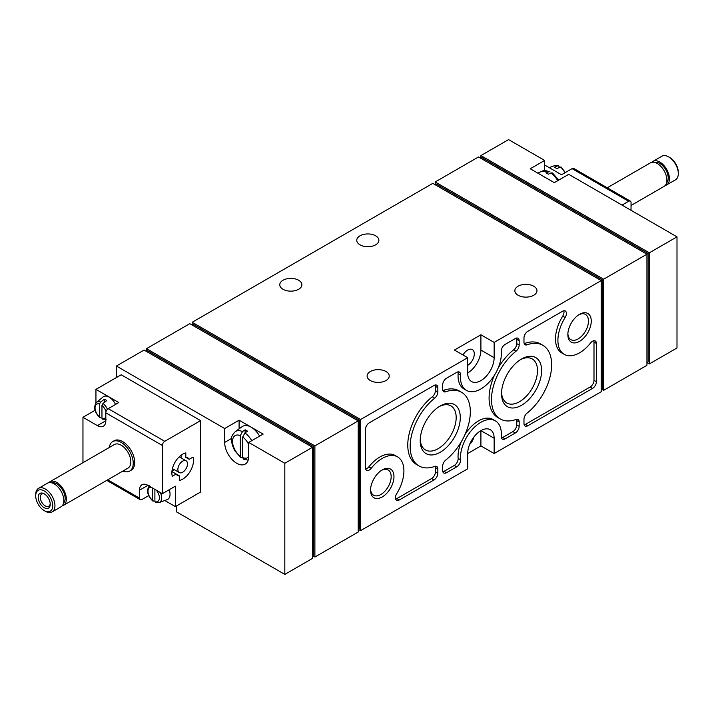 <?xml version="1.0" encoding="UTF-8"?>
<svg xmlns="http://www.w3.org/2000/svg" width="714" height="714" viewBox="0 0 714 714"><rect width="100%" height="100%" fill="white"/><g stroke="black" fill="none" stroke-linecap="round" stroke-linejoin="round"><path stroke-width="1.07" d="M559.107 167.647L559.107 166.496L558.071 165.693L558.651 165.666L554.903 165.541L549.2 167.638M561.507 167.888L560.472 167.085L556.697 168.638A10.514 6.069 60 0 0 554.296 167.255L558.071 165.693A9.764 5.632 -120 0 0 554.903 165.541M631.042 210.309L631.042 202.669A3.4 1.964 120 0 0 630.337 201.116A3.4 1.964 120 0 0 628.641 201.286L622.028 205.105M544.666 165.023L561.507 174.751L572.101 168.638A3.4 1.964 -60 0 1 573.797 168.468L630.337 201.116M107.448 409.265A9.764 5.632 -120 0 0 102.995 403.428L106.77 400.625A10.514 6.069 -120 0 0 104.369 399.233L100.594 402.036A9.764 5.632 -120 0 0 96.452 402.446L103.039 396.957A11.228 6.48 -120 0 1 107.894 396.52A11.228 6.48 -120 0 1 115.525 404.454M102.995 403.428L101.959 405.427L101.959 418.315L102.995 419.118M100.594 417.726L99.558 416.922L100.594 417.726M99.558 404.035A8.077 4.659 -120 0 0 95.051 407.881A8.077 4.659 -120 0 0 99.558 416.922L99.558 404.035L100.594 402.036M155.349 502.504L159.097 502.611L167.138 499.657A11.228 6.48 -120 0 0 169.236 489.715M154.893 489.385L154.893 501.665L155.929 502.469M153.528 501.076L152.493 500.273L153.528 501.076M152.493 487.992L152.493 500.273A8.077 4.659 -120 0 1 148.03 492.151A8.077 4.659 -120 0 1 151.029 487.153M164.8 500.514L175.349 506.61L200.607 492.017L200.607 420.617L164.755 441.314A3.4 1.964 120 0 0 162.355 445.482L162.355 493.686L147.914 485.35A11.906 6.872 60 0 0 141.961 484.761A11.906 6.872 60 0 0 139.498 490.215L139.498 498.131A3.4 1.964 120 0 0 140.203 499.693A3.4 1.964 120 0 0 141.899 499.523L148.673 495.614M95.016 410.318L82.958 417.288L97.39 425.624L105.815 420.76L105.815 412.844A3.4 1.964 -60 0 1 108.216 408.676L118.801 402.562L95.944 389.362L95.944 402.937M200.607 420.617L121.21 374.779L95.944 389.362M112.705 441.591L114.151 440.752A17.011 9.826 60 0 1 122.656 441.6A17.011 9.826 60 0 1 133.768 456.585A17.011 9.826 60 0 1 131.162 470.223L129.716 471.053A17.011 9.826 -120 0 0 129.716 451.409A17.011 9.826 -120 0 0 112.705 441.591A17.011 9.826 -120 0 0 109.304 447.482M82.958 417.288L82.958 462.69M105.815 420.76A11.906 6.872 60 0 1 103.343 426.213A11.906 6.872 60 0 1 97.39 425.624M179.553 475.988L176.179 474.034A10.21 5.89 120 0 0 177.581 475.506A10.21 5.89 120 0 0 179.553 475.988L179.553 480.442A15.315 8.845 120 0 0 190.343 471.088A15.315 8.845 120 0 0 193.048 457.076L189.192 459.298A10.21 5.89 120 0 0 187.791 457.826A10.21 5.89 120 0 0 185.81 457.353L189.192 459.298M171.913 471.579L176.179 474.034L172.315 476.265A15.315 8.845 120 0 1 175.028 462.253A15.315 8.845 120 0 1 185.81 452.89L185.81 457.353M162.355 493.686L175.349 486.189L175.349 506.61M548.486 171.574A16.092 9.291 -120 0 0 542.14 171.137L549.869 171.458L545.871 172.815A16.404 9.469 -120 0 1 548.281 174.207L550.887 172.958L552.466 172.958L558.776 180.08M251.756 440.681A16.092 9.291 -120 0 0 244.92 432.961L247.526 431.194A16.404 9.469 -120 0 0 245.116 429.801L242.51 431.568A16.092 9.291 -120 0 0 235.201 431.702C230.247 436.995 232.13 437.575 231.559 440.895L232.282 445.09L234.611 450.552L240.93 457.692L242.715 457.594L243.528 459.191L248.169 460.2M259.628 436.138A16.984 9.809 -120 0 0 249.891 426.526A16.984 9.809 -120 0 0 242.144 426.651L235.201 431.702M240.93 457.692L240.306 456.175L240.306 435.629L242.51 431.568M244.92 432.961L242.715 437.013L242.715 457.567A12.7 7.327 -120 0 0 248.713 456.942M649.329 363.944L676.997 347.968L676.997 236.843L568.728 174.332L554.296 182.668L530.234 168.772L544.666 160.445L508.582 139.605L480.906 155.581L480.906 158.356L482.111 157.66L648.125 253.515L648.125 361.864L646.929 362.56L649.329 363.944L649.329 252.818L480.906 155.581M544.666 170.485L544.666 160.445M676.997 236.843L649.329 252.818M284.824 463.27L284.824 574.395L312.491 558.419L312.491 447.294L284.824 463.27L248.731 442.43L263.163 434.094L239.101 420.207L224.669 428.534L116.4 366.032L116.4 377.554M648.125 253.515L603.616 279.21L603.616 390.335L646.929 365.336L646.929 254.202L478.505 156.964L435.192 181.972L435.192 184.748L436.397 184.06L602.411 279.906L494.142 342.417L494.142 357.696A18.716 10.808 120 0 1 485.975 376.528A18.716 10.808 120 0 1 471.552 381.544A18.716 10.808 120 0 1 467.679 372.976L467.679 357.696L360.606 419.511L360.606 530.636L467.679 468.821L467.679 453.542A18.716 10.808 120 0 1 475.845 434.71A18.716 10.808 120 0 1 490.268 429.694A18.716 10.808 120 0 1 494.142 438.262L494.142 453.542L601.215 391.727L601.215 280.602L432.791 183.364L192.191 322.273L192.191 325.048L193.387 324.352L359.41 420.207L314.892 445.902L314.892 557.036L358.205 532.028L358.205 420.894L189.781 323.665L146.477 348.664L146.477 351.44L147.673 350.752L313.696 446.598L312.491 447.294L144.067 350.056L116.4 366.032M284.824 574.395L176.545 511.884L176.545 505.914M224.669 428.534L224.669 442.43A17.011 9.826 60 0 0 232.095 459.548A17.011 9.826 60 0 0 245.205 464.109A17.011 9.826 60 0 0 248.731 456.317L248.731 442.43M579.554 341.346A16.547 9.559 -60 0 1 567.853 334.589A16.547 9.559 -60 0 1 579.554 314.312A16.547 9.559 -60 0 1 591.263 321.068A16.547 9.559 -60 0 1 579.554 341.346M382.267 496.926A16.547 9.559 -60 0 1 370.557 490.161A16.547 9.559 -60 0 1 382.267 469.892A16.547 9.559 -60 0 1 393.967 476.649A16.547 9.559 -60 0 1 382.267 496.926M440.252 452.239A28.346 16.368 -60 0 1 420.207 440.663A28.346 16.368 -60 0 1 440.252 405.945A28.346 16.368 -60 0 1 460.289 417.52A28.346 16.368 -60 0 1 440.252 452.239M521.568 405.284A28.346 16.368 -60 0 1 501.531 393.717A28.346 16.368 -60 0 1 521.568 358.999A28.346 16.368 -60 0 1 541.614 370.566A28.346 16.368 -60 0 1 521.568 405.284M515.321 432.987A5.444 3.142 120 0 0 519.167 426.32L519.167 422.036A5.444 3.142 120 0 0 518.043 419.537A5.444 3.142 120 0 0 516.026 419.475A42.537 24.553 120 0 1 500.309 418.975A42.537 24.553 120 0 1 492.839 388.47A42.537 24.553 120 0 1 516.026 351.208A5.444 3.142 120 0 0 519.167 345.032L519.167 340.748A5.444 3.142 120 0 0 518.043 338.257A5.444 3.142 120 0 0 515.321 338.525L505.11 344.416A5.444 3.142 120 0 0 501.282 351.466A28.926 16.699 120 0 1 489.572 381.722A28.926 16.699 120 0 1 466.447 390.379A28.926 16.699 120 0 1 460.539 374.993A5.444 3.142 120 0 0 459.432 372.092A5.444 3.142 120 0 0 456.71 372.36L446.5 378.25A5.444 3.142 120 0 0 442.653 384.917L442.653 389.201A5.444 3.142 120 0 0 443.778 391.7A5.444 3.142 120 0 0 445.795 391.763A42.537 24.553 120 0 1 461.512 392.263A42.537 24.553 120 0 1 468.982 422.768A42.537 24.553 120 0 1 445.795 460.021A5.444 3.142 120 0 0 442.653 466.206L442.653 470.49A5.444 3.142 120 0 0 443.778 472.98A5.444 3.142 120 0 0 446.5 472.713L456.71 466.822A5.444 3.142 120 0 0 460.539 459.771A28.926 16.699 120 0 1 472.249 429.507A28.926 16.699 120 0 1 495.373 420.858A28.926 16.699 120 0 1 501.282 436.245A5.444 3.142 120 0 0 502.388 439.146A5.444 3.142 120 0 0 505.11 438.878L515.321 432.987L512.911 431.595A5.444 3.142 120 0 0 516.757 424.928L516.757 420.644A5.444 3.142 120 0 0 516.552 419.332M434.701 398.162A5.444 3.142 120 0 0 437.843 391.986L437.843 387.702A5.444 3.142 120 0 0 436.718 385.203A5.444 3.142 120 0 0 433.996 385.48L369.272 422.84A5.444 3.142 120 0 0 365.425 429.507L365.425 467.795A5.444 3.142 120 0 0 366.55 470.285A5.444 3.142 120 0 0 371.235 468.259A30.622 17.68 120 0 1 397.573 456.889A30.622 17.68 120 0 1 396.698 493.704A5.444 3.142 120 0 0 396.547 500.255A5.444 3.142 120 0 0 399.269 499.987L433.996 479.933A5.444 3.142 120 0 0 437.843 473.266L437.843 468.982A5.444 3.142 120 0 0 436.718 466.492A5.444 3.142 120 0 0 434.701 466.429A42.537 24.553 120 0 1 418.984 465.93A42.537 24.553 120 0 1 411.514 435.424A42.537 24.553 120 0 1 434.701 398.162L432.3 396.779A5.444 3.142 120 0 0 435.433 390.594L435.433 386.31A5.444 3.142 120 0 0 435.228 384.998M596.395 381.722L596.395 343.443A5.444 3.142 120 0 0 595.271 340.953A5.444 3.142 120 0 0 590.585 342.979A30.622 17.68 120 0 1 564.247 354.349A30.622 17.68 120 0 1 565.122 317.525A5.444 3.142 120 0 0 565.274 310.983A5.444 3.142 120 0 0 562.552 311.25L527.824 331.305A5.444 3.142 120 0 0 523.978 337.972L523.978 342.256A5.444 3.142 120 0 0 525.102 344.746A5.444 3.142 120 0 0 527.119 344.808A42.537 24.553 120 0 1 542.836 345.308A42.537 24.553 120 0 1 550.307 375.814A42.537 24.553 120 0 1 527.119 413.076A5.444 3.142 120 0 0 523.978 419.252L523.978 423.536A5.444 3.142 120 0 0 525.102 426.035A5.444 3.142 120 0 0 527.824 425.758L592.549 388.398A5.444 3.142 120 0 0 596.395 381.722L593.994 380.339L593.994 342.06A5.444 3.142 120 0 0 593.789 340.748M283.012 289.277A11.058 6.381 0 0 0 295.069 290.66A11.058 6.381 0 0 0 301.897 284.77A11.058 6.381 0 0 0 290.83 278.38A11.058 6.381 0 0 0 279.772 284.77A11.058 6.381 0 0 0 283.012 289.277M360.008 244.831A11.058 6.381 0 0 0 372.056 246.214A11.058 6.381 0 0 0 378.884 240.315A11.058 6.381 0 0 0 367.826 233.933A11.058 6.381 0 0 0 356.768 240.315A11.058 6.381 0 0 0 360.008 244.831M370.352 380.544A11.058 6.381 0 0 0 382.401 381.928A11.058 6.381 0 0 0 389.228 376.028A11.058 6.381 0 0 0 378.17 369.647A11.058 6.381 0 0 0 367.112 376.028A11.058 6.381 0 0 0 370.352 380.544M518.087 295.257A11.058 6.381 0 0 0 530.136 296.64A11.058 6.381 0 0 0 536.964 290.741A11.058 6.381 0 0 0 525.906 284.351A11.058 6.381 0 0 0 514.848 290.741A11.058 6.381 0 0 0 518.087 295.257M494.142 342.417L480.906 334.777L454.443 350.056L467.679 357.696M360.606 419.511L192.191 322.273M467.679 453.542L480.906 445.902L494.142 453.542M360.606 530.636L358.205 529.252L359.41 528.556L359.41 420.207M603.616 279.21L435.192 181.972M314.892 445.902L146.477 348.664M313.696 446.598L313.696 554.948L312.491 555.644L314.892 557.036M602.411 279.906L602.411 388.255L601.215 388.952L603.616 390.335M469.625 444.438A9.353 5.4 120 0 0 473.998 436.861M480.906 445.902L480.906 430.622L494.142 438.262M467.679 365.336A9.353 5.4 120 0 0 473.793 357.089A9.353 5.4 120 0 0 472.356 349.592A9.353 5.4 120 0 0 467.679 350.056A9.353 5.4 120 0 0 463.002 354.992M467.679 372.976A18.716 10.808 120 0 0 480.906 350.056L480.906 334.777M563.792 310.777A5.444 3.142 120 0 1 562.712 316.141A30.622 17.68 120 0 0 561.838 352.957L564.247 354.349M524.183 343.568A5.444 3.142 120 0 0 524.71 343.416L527.119 344.808M542.836 345.308L540.436 343.916A42.537 24.553 120 0 0 524.71 343.416M524.183 424.848A5.444 3.142 120 0 0 525.424 424.375L590.148 387.006A5.444 3.142 120 0 0 593.994 380.339M365.622 469.107A5.444 3.142 120 0 0 368.826 466.876L371.235 468.259M397.573 456.889L395.172 455.496A30.622 17.68 120 0 0 368.826 466.876M395.627 499.077A5.444 3.142 120 0 0 396.859 498.595L431.586 478.55A5.444 3.142 120 0 0 435.433 471.883L435.433 467.599A5.444 3.142 120 0 0 435.228 466.287M432.3 396.779A42.537 24.553 120 0 0 409.113 434.032A42.537 24.553 120 0 0 416.574 464.537L418.984 465.93M516.552 338.043A5.444 3.142 120 0 1 516.757 339.355L516.757 343.639A5.444 3.142 120 0 1 513.616 349.824A42.537 24.553 120 0 0 498.211 367.951M494.481 375.162A42.537 24.553 120 0 0 497.899 417.592L500.309 418.975M457.942 371.887A5.444 3.142 120 0 1 458.138 373.601A28.926 16.699 120 0 0 464.046 388.996L466.447 390.379M442.858 390.513A5.444 3.142 120 0 0 443.385 390.371L445.795 391.763M461.512 392.263L459.111 390.87A42.537 24.553 120 0 0 443.385 390.371M442.858 471.802A5.444 3.142 120 0 0 444.099 471.32L454.3 465.43A5.444 3.142 120 0 0 458.138 458.379L460.539 459.771M495.373 420.858L492.963 419.466A28.926 16.699 120 0 0 464.93 434.683M461.208 441.904A28.926 16.699 120 0 0 458.138 458.379M501.469 437.968A5.444 3.142 120 0 0 502.71 437.486L512.911 431.595M520.515 359.642A25.436 14.682 -60 0 1 532.233 358.928A25.436 14.682 -60 0 1 536.125 379.304A25.436 14.682 -60 0 1 519.515 401.723A25.436 14.682 -60 0 1 506.797 402.982A25.436 14.682 -60 0 1 501.558 392.477M439.19 406.596A25.436 14.682 -60 0 1 450.909 405.882A25.436 14.682 -60 0 1 454.809 426.258A25.436 14.682 -60 0 1 438.191 448.669A25.436 14.682 -60 0 1 425.473 449.936A25.436 14.682 -60 0 1 420.234 439.431M381.544 470.339A14.575 8.416 -60 0 1 388.148 469.982A14.575 8.416 -60 0 1 390.388 481.655A14.575 8.416 -60 0 1 380.865 494.499A14.575 8.416 -60 0 1 373.583 495.221A14.575 8.416 -60 0 1 370.584 489.322M578.84 314.758A14.575 8.416 -60 0 1 585.444 314.401A14.575 8.416 -60 0 1 587.676 326.075A14.575 8.416 -60 0 1 578.161 338.918A14.575 8.416 -60 0 1 570.87 339.641A14.575 8.416 -60 0 1 567.88 333.741M239.101 420.207L239.101 428.864M245.116 429.801L245.116 432.818M104.369 399.233L104.369 402.41M122.915 471.053A17.011 9.826 -120 0 0 129.716 471.053M62.154 505.86A13.611 7.854 -120 0 0 63.537 505.334L128.011 468.107A13.611 7.854 -120 0 0 128.011 452.39A13.611 7.854 -120 0 0 114.401 444.536L49.926 481.763A13.611 7.854 -120 0 0 48.775 482.7M63.537 505.334A13.611 7.854 -120 0 0 63.537 489.617A13.611 7.854 -120 0 0 49.926 481.763M63.501 503.236A11.906 6.872 -120 0 0 62.68 490.107A11.906 6.872 -120 0 0 51.729 482.842M45.321 511.242L44.214 510.608L45.321 511.242A13.611 7.854 -120 0 0 52.131 511.92L61.011 506.797A13.611 7.854 -120 0 0 61.011 491.08A13.611 7.854 -120 0 0 47.401 483.217L38.52 488.349A13.611 7.854 -120 0 0 35.7 494.579L35.7 495.855A12.049 6.953 -120 0 0 44.214 510.608A12.049 6.953 -120 0 0 52.738 505.69A12.049 6.953 -120 0 0 44.214 490.937A12.049 6.953 -120 0 0 35.7 495.855M52.131 511.92A13.611 7.854 -120 0 0 52.131 496.203A13.611 7.854 -120 0 0 38.52 488.349M44.214 507.716A8.506 4.909 -120 0 0 50.23 504.245A8.506 4.909 -120 0 0 44.214 493.829A8.506 4.909 -120 0 0 38.199 497.301A8.506 4.909 -120 0 0 44.214 507.716M44.759 494.168A7.033 4.061 -120 0 0 41.742 494.079A7.033 4.061 -120 0 0 40.662 499.72A7.033 4.061 -120 0 0 45.259 505.914A7.033 4.061 -120 0 0 48.775 506.262A7.033 4.061 -120 0 0 50.203 503.602M665.225 185.462A13.611 7.854 -120 0 0 666.599 184.944L675.48 179.812A13.611 7.854 -120 0 0 678.3 173.582L678.3 172.306A12.049 6.953 -120 0 0 669.786 157.553L668.679 156.91A13.611 7.854 -120 0 0 661.869 156.241L652.989 161.364A13.611 7.854 -120 0 0 651.846 162.301M678.3 173.582A13.611 7.854 -120 0 0 668.679 156.91M666.599 184.944A13.611 7.854 -120 0 0 666.599 169.227A13.611 7.854 -120 0 0 652.989 161.364M666.573 182.838A11.906 6.872 -120 0 0 665.751 169.718A11.906 6.872 -120 0 0 654.792 162.444M631.042 205.471L664.074 186.399A13.611 7.854 -120 0 0 664.074 170.682A13.611 7.854 -120 0 0 650.463 162.828L607.248 187.782M171.931 471.401A15.315 8.845 120 0 0 174.109 469.58M180.919 457.79A15.315 8.845 120 0 0 181.401 454.996M177.875 469.446A6.801 3.927 120 0 0 179.285 472.561A6.801 3.927 120 0 0 186.086 468.634A6.801 3.927 120 0 0 186.086 460.78A6.801 3.927 120 0 0 180.838 462.601A6.801 3.927 120 0 0 177.875 469.446M564.872 172.806A9.764 5.632 -120 0 0 560.472 167.085M628.641 201.286L572.101 168.638M101.959 418.315A8.077 4.659 -120 0 0 105.815 417.163M106.011 411.621A8.077 4.659 -120 0 0 101.959 405.427M159.097 502.611A9.764 5.632 -120 0 0 160.338 492.526M154.893 501.665A8.077 4.659 -120 0 0 159.347 498.684A8.077 4.659 -120 0 0 156.348 490.223M164.755 441.314L108.216 408.676M162.355 445.482L105.815 412.844M139.498 498.131L107.752 479.808M557.732 180.687A16.092 9.291 -120 0 0 550.887 172.958M240.306 435.629A12.7 7.327 -120 0 0 232.532 441.413A12.7 7.327 -120 0 0 240.306 456.175M248.731 444.599A12.7 7.327 -120 0 0 242.715 437.013M494.142 357.696L480.906 350.056M593.994 342.06L596.395 343.443M562.712 316.141L565.122 317.525M525.424 424.375L527.824 425.758M590.148 387.006L592.549 388.398M435.433 390.594L437.843 391.986M435.433 386.31L437.843 387.702M396.859 498.595L399.269 499.987M431.586 478.55L433.996 479.933M435.433 471.883L437.843 473.266M435.433 467.599L437.843 468.982M516.757 424.928L519.167 426.32M516.757 420.644L519.167 422.036M513.616 349.824L516.026 351.208M516.757 343.639L519.167 345.032M516.757 339.355L519.167 340.748M458.138 373.601L460.539 374.993M444.099 471.32L446.5 472.713M454.3 465.43L456.71 466.822M502.71 437.486L505.11 438.878M224.669 442.43L231.622 438.414M139.498 490.215L147.914 485.35M565.327 172.547L561.222 167.13M102.414 419.163L106.163 419.27M96.452 402.446C93.248 407.105 94.382 412.183 99.844 417.681M149.387 485.797C146.183 490.456 147.316 495.534 152.778 501.023M140.203 499.693L106.752 480.379M542.14 171.137L537.731 173.109M186.086 460.78L179.232 456.817M179.285 472.561L172.422 468.607"/></g></svg>
